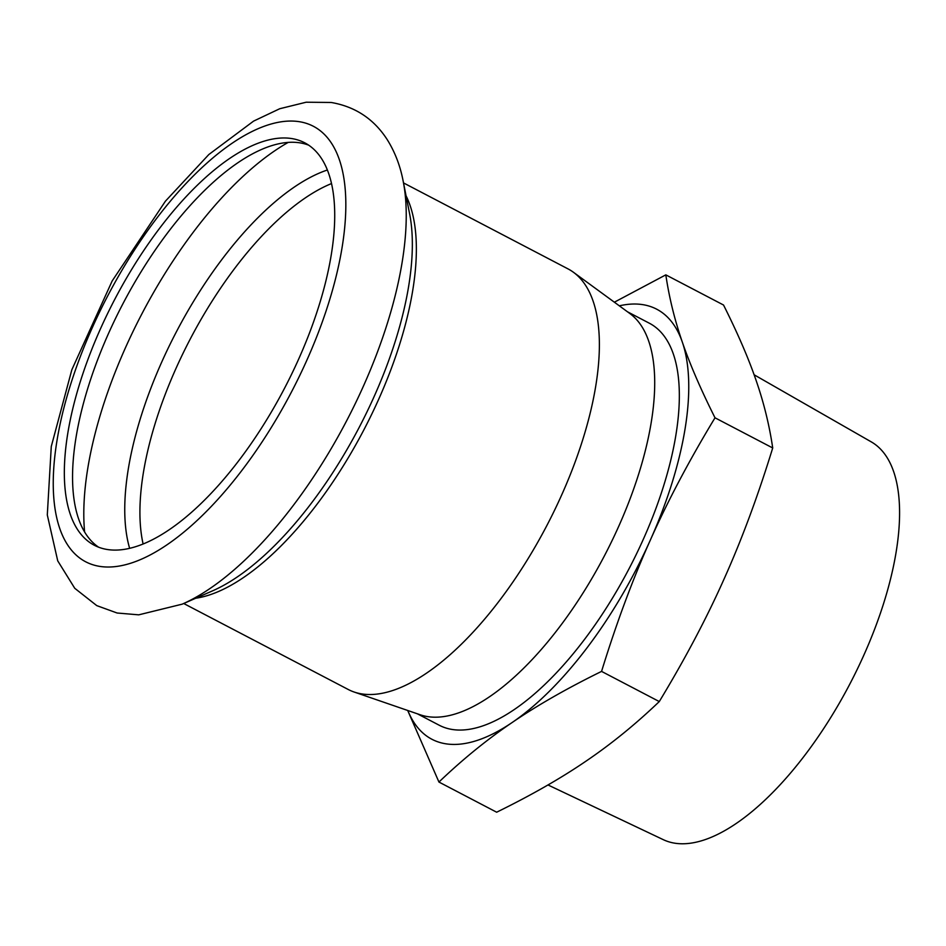 <?xml version="1.0" encoding="UTF-8"?>
<svg xmlns="http://www.w3.org/2000/svg" width="946" height="946" viewBox="0 0 946 946"><rect width="100%" height="100%" fill="white"/><g stroke="black" fill="none" stroke-linecap="round" stroke-linejoin="round"><path stroke-width="1.42" d="M614.356 302.2L665.818 274.86C669.177 297.588 674.675 319.996 682.326 342.109C689.87 364.151 700.761 389.385 715.01 417.801C689.267 460.324 667.663 501.179 650.209 540.379A242.649 102.393 -62.4 0 0 682.326 342.109A242.649 102.393 -62.4 0 0 619.323 305.83M601.561 671.4C567.032 688.345 537.233 705.385 512.176 722.496A242.649 102.393 -62.4 0 0 650.209 540.379C632.626 579.52 616.414 623.189 601.561 671.4L659.279 701.565C685.022 659.043 706.627 618.187 724.08 578.987C741.664 539.859 757.876 496.177 772.716 447.966C769.37 425.239 763.86 402.83 756.209 380.718C748.676 358.676 737.785 333.441 723.536 305.026L665.818 274.86M407.821 710.505A242.649 102.393 -62.4 0 0 512.176 722.496C487.001 739.559 462.594 759.413 438.944 782.046L407.702 710.47M438.944 782.046L496.662 812.212C531.191 795.267 560.99 778.239 586.047 761.116C611.222 744.053 635.641 724.21 659.279 701.565M715.01 417.801L772.716 447.966M627.435 311.766L649.358 323.225A226.804 95.712 117.6 0 1 629.125 568.57A226.804 95.712 117.6 0 1 439.24 725.239L417.316 713.781M403.516 182.921L568.014 268.889A237.28 100.134 117.6 0 1 573.442 272.271L629.918 313.575A226.804 95.712 117.6 0 1 604.494 555.692A226.804 95.712 117.6 0 1 420.225 714.786L354.064 691.999A237.28 100.134 117.6 0 1 348.199 689.468L183.701 603.501M754.116 374.782L871.266 441.877A224.474 94.718 117.6 0 1 849.886 683.946A224.474 94.718 117.6 0 1 663.347 839.693L547.994 784.955M573.442 272.271A237.28 100.134 117.6 0 1 546.847 525.562A237.28 100.134 117.6 0 1 354.064 691.999M98.573 547.178A227.064 95.818 117.6 0 1 117.907 313.587A227.064 95.818 117.6 0 1 299.669 142.811A227.064 95.818 117.6 0 1 308.692 145.176M291.463 138.518A227.064 95.818 117.6 0 1 304.707 142.799A227.064 95.818 117.6 0 1 284.45 388.416A227.064 95.818 117.6 0 1 94.352 545.274A227.064 95.818 117.6 0 1 107.276 314.214A227.064 95.818 117.6 0 1 291.463 138.518M403.197 181.301A269.551 113.745 117.6 0 1 346.579 420.887A269.551 113.745 117.6 0 1 182.188 604.163L138.731 614.841L117.115 613.008L96.764 605.617L74.758 588.294L57.73 560.86L47.3 514.955L51.273 446.5L71.837 369.768L112.172 280.95L165.444 201.155L208.818 154.541L253.587 121.112L279.744 108.731L306.173 102.215L331.183 102.475C355.211 106.614 373.859 118.96 387.151 139.511C394.92 151.904 400.276 165.834 403.197 181.301L409.63 213.891A240.272 101.388 117.6 0 1 359.149 427.462A240.272 101.388 117.6 0 1 212.614 590.824L182.188 604.163M299.007 121.644A245.712 103.682 117.6 0 1 242.661 469.393A245.712 103.682 117.6 0 1 56.914 441.073A245.712 103.682 117.6 0 1 299.007 121.644M406.059 195.81A237.28 100.134 117.6 0 1 363.843 429.91A237.28 100.134 117.6 0 1 195.739 598.227M143.118 543.997A227.064 95.818 117.6 0 1 190.181 339.153A227.064 95.818 117.6 0 1 331.502 183.571M129.637 548.337A233.047 98.349 117.6 0 1 176.334 331.916A233.047 98.349 117.6 0 1 327.363 170.008M84.608 531.971A262.326 110.694 117.6 0 1 288.211 142.397"/></g></svg>
